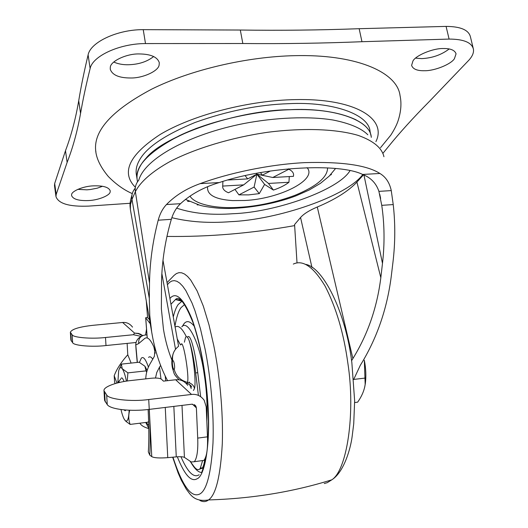 <?xml version="1.0" encoding="UTF-8"?>
<svg xmlns="http://www.w3.org/2000/svg" width="528" height="528" viewBox="0 0 528 528"><rect width="100%" height="100%" fill="white"/><g stroke="black" fill="none" stroke-linecap="round" stroke-linejoin="round"><path stroke-width="0.79" d="M174.174 369.257C175.382 368.247 173.851 359.33 172.729 360.769C171.666 362.182 173.105 370.616 174.174 369.257C175.996 376.088 180.451 380.464 187.539 382.371L187.09 383.315L185.909 383.084M181.097 344.632L181.097 344.632C182.866 337.755 189.446 375.19 187.539 382.371C191.407 383.229 193.73 385.262 194.502 388.469L193.42 390.522M198.356 394.997L195.67 372.926C193.776 358.142 191.552 347.226 189.004 340.177C187.612 336.871 186.463 335.927 185.546 337.359L184.384 342.21M187.552 337.154C188.542 335.63 189.796 336.805 191.308 340.672C193.789 347.86 195.934 358.532 197.743 372.689L200.647 396.607M202.627 460.561L200.251 468.415C198.581 470.501 196.489 469.874 193.994 466.554L189.955 461.102M145.556 335.009L146.527 329.063M204.758 459.294C204.25 463.63 203.405 466.58 202.224 468.138L199.393 469.253M186.76 383.526L186.833 384.14M150.242 323.71L145.669 317.764L147.543 317.321M149.549 319.697L147.569 317.658M136.059 342.494L105.989 345.543C92.05 347.226 73.656 345.609 72.653 342.698L70.877 340.105L70.356 332.264C71.775 329.109 79.51 326.773 93.568 325.255L122.628 322.483C126.601 322.139 129.901 323.684 132.535 327.122M70.356 332.264L72.131 334.772C73.128 337.59 91.549 339.134 105.508 337.491L133.432 334.719L134.554 333.095L122.628 322.483M141.227 336.415L133.432 334.719M115.13 383.566L114.583 382.081L115.038 383.592M114.583 382.081L114.2 375.764L116.919 383.071M131.122 363.086L127.769 354.757C121.097 362.267 116.569 369.27 114.2 375.764M127.769 354.757L127.136 343.398M146.975 334.91L144.91 335.056C140.375 335.887 138.31 338.725 138.719 343.563L135.749 344.962C135.821 341.18 137.623 338.349 141.141 336.488M136.046 349.351L135.749 344.962M148.724 399.518L191.525 394.442L175.633 379.757L163.449 381.143L161.462 379.223C159.786 378.121 156.446 377.791 151.437 378.233L131.294 380.497C117.335 381.823 103.079 386.767 103.996 390.773L106.669 394.944C108.398 399.326 131.677 401.953 148.724 399.518L149.246 409.385L191.961 404.197L195.809 405.992L196.383 407.906L192.456 404.164M149.246 409.385C130.654 411.767 110.319 409.365 107.25 404.62L104.577 400.323L103.996 390.773M175.633 379.757C180.728 379.328 184.754 381.196 187.724 385.361M207.471 436.821C207.907 448.859 206.732 456.707 203.933 460.376L194.363 461.703C197.063 458.04 198.178 450.173 197.71 438.108L207.471 436.821L206.204 406.824L204.178 400.27C200.891 395.822 196.673 393.881 191.525 394.442M203.933 460.376L200.937 460.792M182.002 405.405L184.424 457.38C183.104 456.727 180.385 456.555 176.266 456.872L173.837 406.395M155.192 353.219L153.886 346.975C150.388 339.101 147.259 336.329 144.494 338.653L138.719 343.563M194.363 461.703L191.275 461.993L184.424 457.38M197.71 438.108L196.383 407.906M165.257 407.438L167.759 457.651L176.266 456.872M145.754 422.459L148.79 428.386M167.759 457.651C159.489 458.278 154.156 457.941 151.76 456.641L149.272 409.378M149.213 409.385C150.216 426.525 150.407 441.778 149.78 455.143L151.76 456.641M149.78 455.143L148.322 451.889C149.054 441.309 148.988 427.185 148.124 409.517M153.886 346.975L154.915 350.196L154.381 356.288L150.836 362.518C147.629 367.653 145.939 373.105 145.768 378.866M160.967 378.886L159.515 367.132L156.79 372.431L155.489 378.028M159.515 367.132L160.637 365.449M154.724 349.417L155.39 349.351M186.338 336.712C182.048 328.033 178.306 324.839 175.118 327.136M473.438 49.21C471.794 42.504 463.676 39.125 449.097 39.079L361.964 41.712L359.152 28.703L446.081 26.4C460.634 26.512 468.752 29.997 470.435 36.861L473.438 49.21C473.946 52.668 472.388 56.364 468.765 60.304L429.409 101.389C413.061 117.922 399.326 133.089 388.199 146.883L383.018 153.219M359.152 28.703C320.377 30.136 280.757 30.578 240.313 30.037L143.233 29.654C117.434 29.476 90.413 42.187 88.11 54.899C84.15 71.425 81.022 86.698 78.725 100.716C75.629 118.899 71.221 135.564 65.492 150.711L54.681 183.487L54.49 185.658L55.975 196.621L56.173 194.502L67.122 162.4L65.492 150.711M153.688 56.503C147.2 61.657 138.871 64.403 128.707 64.739C123.123 64.898 118.147 64 113.771 62.047M102.564 186.272L97.324 188.153L90.295 189.526L86.935 189.829L77.755 189.374M449.176 48.959C441.467 54.839 432.326 58.06 421.753 58.621L415.589 58.126M412.955 60.951C415.866 55.367 433.066 48.187 443.395 48.523C450.628 48.431 454.852 50.206 456.06 53.849L454.403 58.733C450.991 64.291 434.465 70.957 424.538 70.726C417.199 70.891 412.889 69.109 411.609 65.386L412.955 60.951M71.597 194.878C71.155 191.261 83.45 186.074 93.548 185.856C103.27 185.559 108.827 187.216 110.22 190.832L110.167 191.783C110.187 195.406 98.188 200.29 88.473 200.554C78.712 200.911 73.082 199.247 71.59 195.571L71.597 194.878M110.306 67.472C110.147 61.433 126.324 53.599 139.102 53.935C150.718 54.047 157.45 56.971 159.291 62.707L159.133 64.97C158.611 70.99 142.963 78.21 130.792 77.992C119.084 78.005 112.24 75.068 110.253 69.201L110.306 67.472M361.964 41.712C323.09 43.276 283.378 43.883 242.827 43.52L240.313 30.037M67.122 162.4C72.917 147.556 77.392 131.234 80.553 113.428C82.909 99.7 86.097 84.731 90.13 68.534C92.479 56.074 119.625 43.507 145.497 43.573L242.827 43.52M130.132 203.28L88.618 206.111C69.412 206.864 58.529 203.702 55.975 196.621M380.503 147.715L390.746 135.221C394.396 129.551 396.891 124.588 398.231 120.331C401.075 111.342 401.669 103.066 400.019 95.495C397.34 73.009 358.974 55.057 299.633 55.592L295.522 55.645C247.031 56.549 190.7 69.808 151.76 89.113C112.431 109.989 93.727 130.37 95.647 150.262L95.918 151.958M289.291 176.576L288.955 182.259L268.488 183.44L256.898 174.161L243.692 184.866L228.492 192.76C224.987 191.36 223.054 189.493 222.677 187.15L222.902 181.447L222.677 187.15M243.692 184.866L222.658 186.08M270.409 170.986L262.376 175.164L260.482 172.603M256.298 173.369L256.898 174.161L272.765 177.494L293.462 176.339L293.588 174.385C293.271 172.333 291.68 170.623 288.816 169.257L288.539 168.802M245.144 175.672L247.678 178.9L256.898 174.161L264.601 184.411L273.398 190.08L268.488 183.44M273.398 190.08C280.012 187.829 285.199 185.222 288.955 182.259M272.765 177.494L288.816 169.257M227.891 180.002L247.678 178.9M262.376 175.164L256.898 174.161L254.107 187.07L259.268 193.631L264.601 184.411M234.96 189.4L238.933 194.858L248.688 194.878L259.268 193.631M238.933 194.858L254.107 187.07M371.105 136.231C369.092 119.077 331.789 107.527 290.189 109.692C259.908 110.715 228.532 116.992 196.066 128.515C165.713 140.943 147.121 153.45 140.29 166.03C137.683 170.551 136.62 174.986 137.108 179.329L137.267 180.345M370.867 135.274L370.095 131.663C369.138 113.87 331.472 101.488 289.014 103.666C258.766 104.63 227.436 110.9 195.03 122.483C164.736 134.983 146.19 147.583 139.392 160.294C136.792 164.861 135.742 169.343 136.237 173.745L137.108 179.329M187.526 201.274L189.314 201.458M330.178 175.157L331.478 174.497M356.255 119.929C339.715 112.101 317.684 108.695 290.176 109.712C238.986 109.811 162.05 135.815 145.174 159.357M371.309 137.353L371.283 137.234C370.372 119.645 332.706 107.481 290.195 109.732C256.951 110.656 210.91 120.41 179.421 135.67C148.889 151.78 134.792 166.346 137.115 179.368L137.491 181.797M367.831 134.772C361.37 128.284 349.774 123.361 333.036 120.014C309.164 116.114 275.326 117.374 243.217 123.651C189.618 134.27 144.89 158.413 138.752 180.187M171.851 217.681C189.374 221.984 208.784 223.324 230.076 221.701C277.787 219.859 347.259 196.04 362.789 174.517M363.515 174.821L356.921 182.094C348.355 191.202 335.141 199.511 317.275 207.016C309.236 210.428 303.666 213.932 300.551 217.523L294.578 224.545L297.02 262.964M351.582 360.743L352.895 358.552C367.792 334.396 377.104 307.441 380.827 277.702L382.483 263.399C384.767 243.685 384.523 224.327 381.757 205.339L393.228 204.574L391.261 190.601C389.585 182.714 385.81 177.005 379.922 173.474C366.94 165.172 341.814 161.561 304.537 162.637C268.224 164.498 227.858 173.382 200.171 183.632L219.259 182.556C267.089 166.478 339.623 162.974 362.624 174.451C370.768 177.599 376.193 183.236 378.906 191.367L381.757 205.339M135.267 188.1C132.429 191.558 131.327 195.32 131.974 199.386L130.456 204.547L130.376 209.51L151.681 331.973C154.717 350.255 160.024 366.485 167.594 380.675M383.935 156.724C381.968 147.939 373.415 140.844 358.288 135.432C336.712 128.997 303.659 127.644 267.59 132.297C231.409 137.518 195.683 148.322 170.247 161.416C152.183 171.389 140.342 181.863 135.379 191.664L131.974 199.386L149.299 298.327L149.767 315.361L151.681 331.973M353.694 379.454L360.307 365.31C376.669 338.93 386.971 309.421 391.208 276.778L392.924 262.515C395.281 242.986 395.38 223.674 393.228 204.574M200.171 183.632C186.483 188.542 175.243 195.518 166.459 204.554C162.637 208.633 159.885 213.847 158.202 220.202C152.711 241.276 149.813 262.251 149.516 283.127L135.379 191.664C134.719 187.407 135.887 183.539 138.871 180.048M149.299 298.327L149.516 283.127M294.644 225.608C251.11 233.356 208.547 236.96 166.94 236.425M158.202 220.202L171.329 219.331C165.218 240.227 161.951 261.155 161.535 282.11L161.37 308.86L163.462 329.261C165.29 340.256 168.089 350.506 171.864 360.017M171.329 219.331C173.23 212.942 176.293 207.728 180.503 203.683C190.832 194.231 203.749 187.189 219.259 182.556M146.309 301.072L147.569 317.717M354.651 402.554L357.628 402.178C361.852 396.211 364.366 390.265 365.171 384.331L364.333 360.261C365.944 368.57 366.267 376.378 365.323 383.671L364.69 387.169M353.701 379.434L365.277 378.048M148.559 357.43C149.714 356.189 151.12 356.789 152.783 359.231M148.744 425.641L146.197 422.4M139.458 362.393L141.293 358.202C143.279 356.143 145.655 359.113 148.414 367.118M119.526 368.518L121.394 364.129L139.121 362.228L144.89 366.221L146.071 370.874L127.908 372.874L127.248 381.018M145.266 366.736L147.127 370.57M129.716 410.249C128.33 415.305 128.476 420.024 130.145 424.413L148.078 422.169L148.625 421.1M129.155 410.223C128.786 418.315 127.611 421.872 125.618 420.895L124.509 419.661C123.268 417.681 122.093 414.308 120.978 409.537M130.145 424.413L125.987 421.41L124.667 419.892M117.81 382.846L118.668 370.907C119.539 367.488 120.727 366.749 122.219 368.689L122.239 368.716C123.677 370.709 125.083 374.847 126.443 381.137M125.954 410.045L125.149 410.771L124.047 409.886L125.149 410.771M121.064 378.358C121.829 377.203 122.806 378.266 124.001 381.539M118.028 382.787L118.483 381.658L120.034 382.325M121.394 364.129L122.219 368.689M122.239 368.716L127.908 372.874M146.665 372.207L146.071 370.874M172.729 360.769C171.864 354.955 173.758 350.17 178.411 346.421M191.242 388.549L189.598 384.523M189.004 340.177C192.733 351.087 196.456 381.52 194.502 388.469M195.67 372.926L197.743 372.689M145.715 317.836L147.246 337.96M142.771 335.544L138.772 333.458L134.554 333.095L138.534 333.676L142.369 335.722L140.573 334.138M72.653 342.698L72.131 334.772M105.508 337.491L105.989 345.543M70.712 333.089L71.234 340.956M135.815 345.187L137.372 362.413M107.25 404.62L106.669 394.944M104.61 392.311L105.191 401.907M165.198 375.956L165.746 380.886M324.251 483.542L327.307 482.645L331.789 479.827C346.843 470.547 355.74 413.642 347.82 362.921C343.748 333.234 336.191 307.666 325.156 286.222C313.553 266.897 302.94 259.512 293.317 264.073M305.573 264.37C323.143 267.043 345.893 312.51 351.859 362.703L354.644 400.805L353.734 423.766L352.103 436.814C350.533 448.556 344.051 472.118 331.789 479.827L331.789 479.827C292.895 491.957 251.823 498.663 208.58 499.93L208.58 499.93C215.926 494.769 220.499 475.999 222.301 443.632C223.344 411.464 219.523 374.009 213.734 345.398L208.996 324.839L203.353 306.214L197.122 290.935L190.707 280.051L187.565 276.428L184.529 274.025L181.645 272.798L178.939 272.672L176.438 273.557L174.148 275.332L167.033 282.625M199.828 500.419C202.567 501.89 205.082 501.989 207.379 500.716L208.58 499.93C193.585 502.478 189.849 493.489 186.298 489.172L181.269 480.143L178.088 472.85L172.663 457.202M172.94 457.175C182.325 485.846 191.242 498.142 199.69 494.056C206.646 490.519 211.081 473.543 212.989 443.137C214.13 412.744 210.547 376.497 205.075 349.074L200.482 328.924L194.99 310.801L192.014 302.98L185.849 290.611L182.774 286.242L179.791 283.147L176.926 281.292L174.233 280.625L171.739 281.048L169.462 282.447L167.409 284.691M177.322 456.793C184.635 475.101 191.281 482.401 197.254 478.691C204.937 475.801 210.896 442.781 207.761 401.61C205.445 370.022 200.251 342.659 192.185 319.532C183.414 298.201 175.989 291.192 169.917 298.492M180.715 299.977L175.461 299.554L170.96 304.26M180.932 456.727C187.678 472.25 193.736 478.262 199.129 474.758M190.879 462.356C194.634 468.857 198.165 472.23 201.478 472.487M182.008 301.198L178.187 304.504C176.306 307.098 174.662 311.249 173.27 316.965M184.628 304.524L181.071 307.593C178.523 310.992 176.484 317.203 174.953 326.225M200.713 467.709L203.062 468.547M194.258 326.225C189.994 320.925 186.483 320.225 183.731 324.113L182.272 326.489M206.811 421.265C207.577 405.332 206.653 389.321 204.039 373.237C199.835 343.385 187.856 318.978 181.784 326.865M180.523 344.962L177.256 338.936M189.565 382.906L189.453 382.041M449.097 39.079L446.081 26.4M145.497 43.573L143.233 29.654M90.13 68.534L88.11 54.899M80.553 113.428L78.725 100.716M56.173 194.502L54.681 183.487M375.91 141.61C387.38 118.767 355.186 98.116 294.895 99.62L291.595 99.706C245.441 101.145 191.618 115.619 160.189 134.462C129.063 154.882 120.793 172.498 135.366 187.308M197.182 204.864L198.634 204.91M307.072 167.647C317.915 179.672 279.53 198.898 244.801 200.488L232.432 200.581C214.969 199.36 206.699 194.746 207.616 186.747M189.968 196.093C195.221 205.029 218.592 208.943 240.095 207.26C257.921 206.197 276.137 202.244 294.743 195.406C316.655 186.371 327.598 177.197 327.571 167.884M176.656 208.131C192.542 213.464 211.292 215.332 232.907 213.721C276.164 212.23 338.699 189.856 349.958 170.729M352.895 358.552L317.275 207.016M380.827 277.702L356.921 182.094M363.95 175.012L382.483 263.399M362.624 174.451L379.922 173.474M378.906 191.367L391.261 190.601M161.858 273.563L175.514 349.219M300.551 217.523L311.982 267.498M166.459 204.554L180.503 203.683M139.867 423.192C141.227 425.522 144.197 427.317 148.79 428.578M173.144 353.74C171.633 358.703 171.422 363.574 172.517 368.353C174.596 374.233 172.966 373.421 179.17 379.823M185.83 383.064L187.09 383.315C190.337 384.945 191.796 386.186 191.473 387.037M200.251 468.415L202.224 468.138M145.669 317.764L147.206 337.946M136.052 349.444L137.227 362.432M194.377 404.639L195.809 405.992M154.915 350.196L155.014 350.678M182.048 301.237L175.461 299.554C179.236 295.238 185.17 303.131 193.255 323.235C200.673 346.005 205.458 372.068 207.61 401.425C208.725 417.773 208.672 432.617 207.471 445.949M206.329 455.03C205.201 461.485 204.013 466.264 202.772 469.366L201.815 472.032M95.647 150.262C96.274 158.367 100.511 167.125 108.359 176.55C116.074 184.351 124.047 190.034 132.277 193.598M185.427 199.419L199.914 205.26C202.924 206.184 208.27 207.075 215.965 207.933C236.485 210.131 271.029 205.524 296.254 195.73L309.131 190.04L320.483 183.322L329.195 176.147L335.544 168.511M130.363 209.425C130.152 205.821 129.109 204.62 131.98 194.984M178.589 346.276L162.987 260.344M380.629 198.429L379.764 194.377M365.323 383.671L365.171 384.331M125.987 421.41L125.618 420.895M120.734 379.025L118.906 381.322"/></g></svg>

